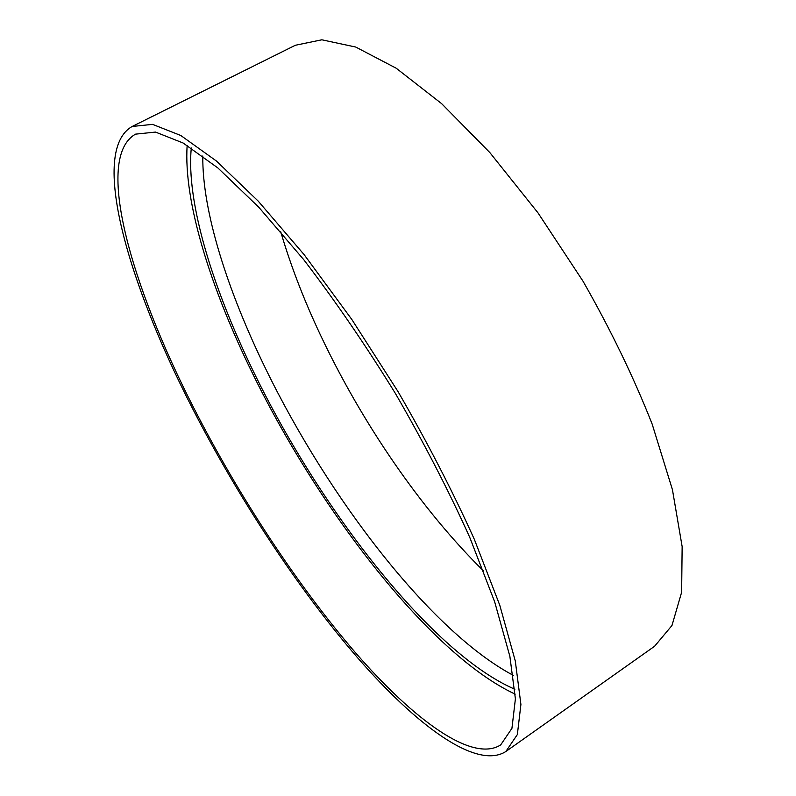 <?xml version="1.0" encoding="UTF-8"?>
<svg xmlns="http://www.w3.org/2000/svg" width="796" height="796" viewBox="0 0 796 796"><rect width="100%" height="100%" fill="white"/><g stroke="black" fill="none" stroke-linecap="round" stroke-linejoin="round"><path stroke-width="1.19" d="M280.709 231.706C290.649 265.486 303.913 299.963 320.509 335.136C361.802 422.606 420.935 509.261 483.47 570.871M505.838 751.523L654.611 646.243L671.973 625.497L681.635 592.224L682.142 546.583L672.451 489.759L652.173 424.119C633.556 376.986 610.492 329.335 583 281.187L538.006 212.89L489.848 152.583L441.621 103.639L396.159 68.197L355.722 47.044L321.833 39.8L295.346 45.273L132.176 126.474C89.192 150.743 128.236 283.167 191.736 406.945C237.855 497.072 297.465 588.085 357.205 657.307C416.378 725.345 476.376 770.23 505.838 751.523L517.35 734.569L520.912 704.45L515.301 661.028L499.779 605.239L474.307 539.27C452.635 491.241 427.233 442.059 398.1 391.722L351.872 319.544L304.211 254.74L258.163 201.07L216.373 160.981L180.782 135.489L152.563 124.365L132.176 126.474M202.801 155.976C202.104 211.268 227.527 290.55 265.526 368.488C328.42 497.798 430.596 631.457 513.291 675.356M191.299 147.976C185.975 202.612 213.169 289.515 254.919 374.558C321.534 510.853 432.039 653.546 514.883 689.266M187.159 145.379C183.329 201.846 210.98 288.829 252.78 373.901C319.992 511.201 430.347 654.63 515.211 694.152M193.667 407.731C238.8 496.007 297.246 585.229 355.673 652.929C413.562 719.494 472.028 763.085 500.674 744.927L511.937 728.34L515.4 698.858L509.878 656.392L494.674 601.856L469.769 537.409C448.596 490.515 423.79 442.496 395.343 393.363C365.533 345.046 334.977 300.47 303.694 259.615L258.72 207.169L217.885 167.956L183.09 142.991L155.489 132.076L135.549 134.146C93.779 157.668 131.539 286.55 193.667 407.731"/></g></svg>
